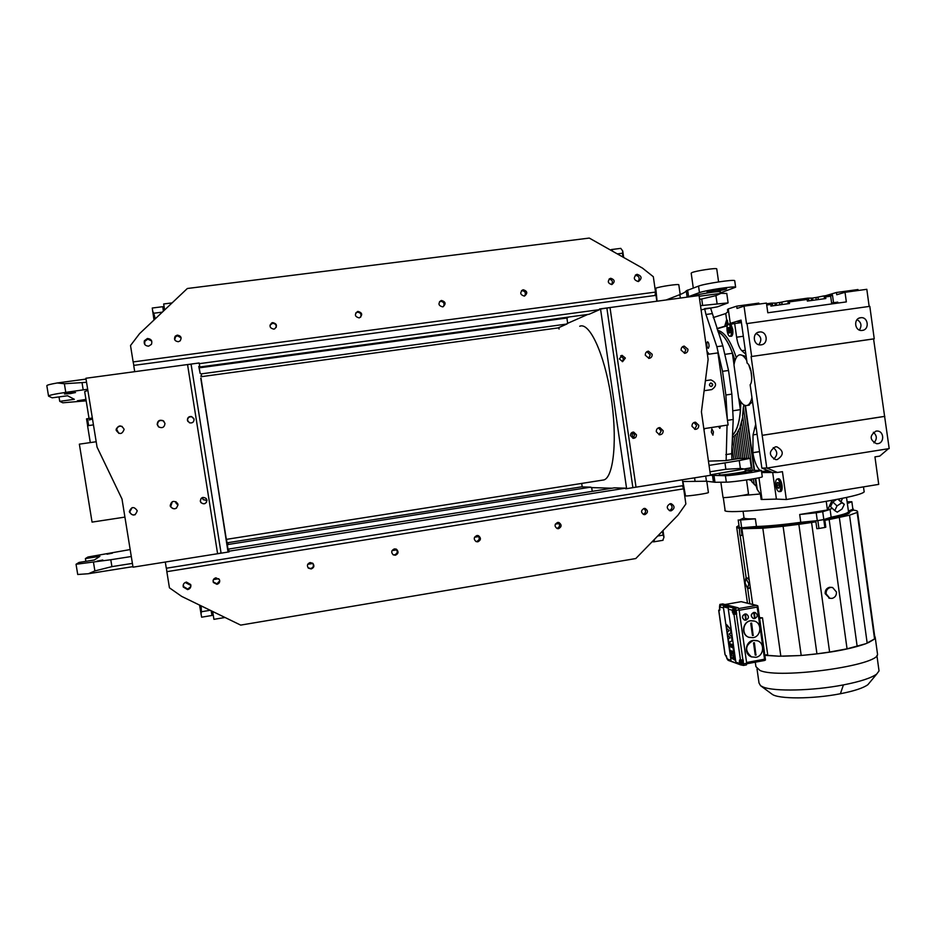 <?xml version="1.0" encoding="UTF-8"?>
<svg xmlns="http://www.w3.org/2000/svg" width="936" height="936" viewBox="0 0 936 936"><rect width="100%" height="100%" fill="white"/><g stroke="black" fill="none" stroke-linecap="round" stroke-linejoin="round"><path stroke-width="1.4" d="M638.188 281.549C640.119 278.086 639.171 275.98 635.322 275.231L635.298 275.231M637.182 274.33C641.85 275.98 642.283 278.366 638.492 281.502L638.212 281.549C633.555 279.934 633.099 277.547 636.854 274.388L637.182 274.33M151.714 341.008L147.759 339.16L144.729 341.418L144.776 344.483M147.408 338.504C151.187 338.89 152.533 340.833 151.445 344.354L148.637 346.168C145.127 345.922 143.699 344.132 144.366 340.774L147.408 338.504M442.517 306.868C438.352 305.545 437.872 303.451 441.078 300.585L441.558 300.479C445.735 301.837 446.191 303.931 442.927 306.786L442.517 306.868M439.569 301.579L440.54 301.287C443.851 301.79 444.811 303.556 443.43 306.599M524.23 296.08C520.112 294.723 519.679 292.64 522.931 289.832L523.294 289.762C527.424 291.154 527.845 293.237 524.546 296.022L524.23 296.08M521.481 290.698L521.925 290.605C525.26 291.178 526.149 292.98 524.616 295.998M611.676 284.544C607.639 283.152 607.242 281.092 610.483 278.355L610.775 278.296C614.835 279.712 615.221 281.783 611.933 284.497L611.676 284.544M358.055 311.431L357.412 311.583C354.323 314.555 354.861 316.649 359.038 317.877L359.611 317.749C362.782 314.812 362.267 312.706 358.055 311.431M360.652 317.175C361.635 314.204 360.559 312.542 357.423 312.191L355.75 312.952M272.75 322.616L271.768 322.908C268.983 325.997 269.65 328.068 273.768 329.133L274.634 328.887C277.547 325.822 276.916 323.727 272.75 322.616M276.214 327.413C276.401 324.792 275.161 323.435 272.505 323.329L270.001 325.155M177.278 335.123L175.254 336.164C173.71 339.335 174.739 341.184 178.331 341.722L180.145 340.88C181.97 337.674 181.011 335.767 177.278 335.123M181.151 337.919L177.489 335.79L175.477 336.82L174.704 339.721M609.043 279.174C612.308 279.77 613.174 281.56 611.629 284.556M130.513 345.536L133.146 361.928L655.528 292.079L653.328 276.717L642.517 268.129L589.282 238.072L187.34 288.499L139.546 333.672L130.513 345.536M133.86 365.391L133.146 361.928M655.528 292.079L655.06 295.472M92.336 418.006L86.533 418.86L87.645 425.693L86.533 418.86M90.301 442.588L87.563 425.704L93.448 424.874L87.656 425.74M713.454 431.917L711.851 428.852L711.313 432.116L712.928 435.17L713.454 431.917M718.427 426.465L719.819 428.349L720.463 426.149M706.75 343.664C706.832 346.46 707.382 348.005 708.4 348.274L709.078 346.402C708.997 343.606 708.447 342.061 707.44 341.792L706.75 343.664M706.984 351.386L709.149 354.147M732.022 459.635L726.137 460.43L727.061 425.143M704.632 308.599L710.564 307.991L722.814 345.84L728.524 370.469L731.858 394.115L733.216 419.457L727.471 420.334M711.875 313.665L705.966 314.484L716.847 346.694L722.814 345.84M728.524 370.469L722.533 371.335L725.88 395.004L731.858 394.115M725.821 454.615L731.683 453.703L733.216 419.457M731.683 453.703L731.999 459.506M703.942 429.554L705.1 428.501M722.533 371.335L716.847 346.694M705.966 314.484L704.656 308.798M727.307 419.176L725.88 395.004M751.748 471.475L732.865 474.271L751.748 471.475M745.267 471.007L745.746 471.147C745.828 471.838 723.961 475.078 719.901 474.985L719.14 474.844L719.772 474.575M762.267 476.67L761.377 470.352L745.185 470.445M762.278 476.775C762.419 477.805 732.911 482.215 726.336 482.157L725.423 475.722L710.459 475.301L636.024 487.165L610.015 307.546L606.879 308.178M682.66 481.525L706.434 481.221L714.964 482.274L726.336 482.157M761.377 470.352C761.495 471.299 731.999 475.71 725.423 475.722M726.055 289.119L726.628 288.721C726.5 287.96 710.494 290.382 707.593 291.599L707.066 291.974C707.242 292.722 723.001 290.347 726.055 289.119M720.03 292.172L720.439 291.786C720.275 290.757 698.291 294.079 694.453 295.717L693.822 296.244M680.343 298.058L679.852 294.629C683.643 293.132 685.772 291.856 686.24 290.792L687.141 297.145L699.461 292.605C705.732 290.219 735.415 285.784 735.626 287.212L720.158 293.015M666.186 299.965L679.852 294.629M686.24 290.792L698.537 286.1C704.796 283.62 734.491 279.185 734.713 280.695L734.737 280.858M185.188 582.473L190.897 585.433M183.397 584.403L183.444 586.509L187.762 589.083L190.839 586.521M187.609 589.61L183.269 587.036C182.789 584.473 183.83 582.824 186.404 582.075L190.687 584.52C191.26 587.129 190.23 588.826 187.609 589.61M671.17 510.822L669.954 510.799C666.338 508.353 666.409 505.99 670.153 503.72L671.323 503.743C674.973 506.165 674.926 508.529 671.17 510.822M394.395 548.894L396.466 549.256C398.853 551.737 398.49 553.738 395.366 555.247L393.249 554.849C390.92 552.357 391.295 550.38 394.395 548.894M395.717 548.964C398.034 551.444 397.66 553.41 394.571 554.884L393.155 554.802M310.155 562.548L312.835 563.308C314.625 565.87 314.063 567.754 311.15 568.959L308.412 568.14C306.692 565.59 307.277 563.729 310.155 562.548M312.694 563.203C314.11 565.707 313.455 567.485 310.74 568.538L308.073 567.778M215.888 577.828L219.375 579.524C220.194 581.911 219.375 583.514 216.918 584.31L213.385 582.52C212.636 580.156 213.478 578.588 215.888 577.828M219.749 580.823L216.941 583.807L213.42 582.028L213.08 580.624M477.816 541.815C481.034 540.107 481.256 538.071 478.495 535.708L476.869 535.532C473.675 537.229 473.429 539.253 476.143 541.628L477.816 541.815M475.991 541.558L476.658 541.523C479.805 539.896 480.074 537.884 477.465 535.497M558.546 528.676C561.787 526.816 561.928 524.768 558.944 522.534L557.622 522.452C554.381 524.289 554.241 526.324 557.189 528.583L558.546 528.676M557.025 528.442C560.149 526.781 560.383 524.768 557.739 522.44M644.951 514.601C648.203 512.635 648.262 510.6 645.138 508.47L644.062 508.447C640.821 510.389 640.75 512.425 643.839 514.566L644.951 514.601M643.301 514.379C646.144 512.647 646.308 510.682 643.792 508.505M669.404 510.635C672.762 508.564 672.914 506.282 669.872 503.779M685.866 503.977L683.701 488.826L166.842 571.674L169.439 587.82L181.654 596.384L240.692 625.108L635.79 558.546L677.98 515.163L685.866 503.977M682.297 485.749L683.701 488.826M166.842 571.674L166.444 568.21M859.377 330.034C862.068 325.751 861.307 322.288 857.095 319.644M862.313 330.408C869.801 329.659 868.245 316.637 860.804 317.714L860.582 317.737C853.152 318.462 854.603 331.391 861.997 330.443L862.313 330.408M756.124 333.555C761.272 336.188 762.161 339.908 758.815 344.705M761.143 344.846C768.807 344.074 767.239 330.923 759.599 331.976L759.342 331.999C751.748 332.748 753.176 345.782 760.757 344.881L761.143 344.846M873.92 442.845C877.266 439.124 877.079 435.603 873.382 432.28M877.792 443.664C884.672 442.904 884.122 431.04 877.207 431.028L876.073 431.086C869.38 435.603 869.544 439.815 876.552 443.711L877.792 443.664M773.265 447.642C777.757 451.257 777.886 455.06 773.686 459.038M777.208 459.588C784.04 455.06 783.9 450.801 776.786 446.8L775.417 446.846C768.608 451.292 768.713 455.563 775.722 459.635L777.208 459.588M730.934 324.312L732.748 329.39C733.157 333.193 732.724 335.486 731.484 336.27L730.817 336.2M723.282 497.519L725.072 510.085C720.743 514.11 775.967 509.757 821.948 502.035C848.004 497.624 862.079 494.243 864.174 491.891L864.103 491.388M755.691 478.436L757.259 489.575L760.371 493.974L761.143 499.461L761.998 499.496L758.944 477.781M760.371 493.974L740.902 495.67M751.76 378.156L750.871 370.293M734.889 360.875L732.397 353.27L725.33 354.288M718.041 331.824C724.487 335.182 730.127 344.787 734.971 360.617M780.016 491.482L780.753 491.529C781.981 490.815 782.391 488.686 782.005 485.164C781.197 480.847 779.969 478.694 778.307 478.717L777.945 478.94M729.472 324.523L731.355 329.589C731.753 333.298 731.332 335.533 730.127 336.305C728.77 336.34 727.775 334.503 727.12 330.806C726.722 327.109 727.132 324.874 728.348 324.102L728.383 324.09M730.127 336.305L731.788 336.071M755.364 518.825L739.3 520.077L743.98 517.924C744.565 518.731 748.367 519.035 755.364 518.825L756.452 526.488C767.953 526.149 782.73 524.757 800.783 522.311L799.695 514.507L827.436 509.98L826.231 501.322M832.373 508.365L827.576 509.956L830.092 509.453L831.168 517.234C841.979 514.964 847.759 513.162 848.507 511.828L848.449 511.395M808.142 300.971L807.838 298.139L812.53 298.069L811.184 298.467L811.465 300.503M771.697 305.978L771.404 303.135L776.178 303.053L774.914 303.451L775.195 305.499M779.033 491.646C777.523 491.224 776.424 489.107 775.757 485.316C775.371 481.876 775.78 479.805 776.974 479.103L777.266 479.056C778.775 479.443 779.875 481.549 780.565 485.386C780.94 488.826 780.53 490.897 779.349 491.599L779.033 491.646M708.447 353.153L707.44 354.393L717.935 352.895L728.126 424.979L703.825 428.688M707.136 352.451L708.119 352.72M831.847 587.399L829.577 587.281C826.488 588.159 825.025 590.288 825.166 593.658L829.659 598.256M832.045 598.408L829.822 598.291L826.114 593.845C825.962 590.464 827.436 588.334 830.524 587.445L832.654 587.539L836.445 592.008C836.585 595.378 835.123 597.519 832.045 598.408M747.653 588.51L745.068 582.988L745.863 578.249L748.8 583.748L747.653 588.51M749.163 588.288L750.192 586.778L752.684 604.422M739.264 527.471L739.861 535.228L742.037 535.474L740.961 527.869L754.498 526.687L754.627 527.611L741.909 528.7L750.192 586.778M755.293 662.197L755.925 666.678L759.997 670.468C779.126 679.36 879.723 665.414 877.512 654.112L877.36 653.035M757.013 668.912L759.014 682.987L760.558 685.702L763.074 686.989C773.885 691.692 812.951 690.862 843.406 684.906C860.231 681.607 871.322 677.992 876.704 674.072L879.033 670.913L878.869 669.79M744.623 620.1L744.366 620.018C741.663 617.737 741.85 615.736 744.951 613.993L746.214 614.051M745.933 620.17L744.483 620.042C741.78 617.795 741.967 615.783 745.056 614.016L746.483 614.133C749.209 616.368 749.022 618.38 745.933 620.17M753.445 618.52L753.188 618.45C750.461 616.18 750.649 614.168 753.737 612.425L754.989 612.472M754.72 618.591L753.293 618.474C750.578 616.239 750.766 614.227 753.854 612.448L755.258 612.553C757.996 614.788 757.821 616.801 754.72 618.591M749.28 637.439L748.648 637.229C740.715 634.503 742.657 621.843 750.415 620.732L753.925 620.907M753.024 637.673L748.87 637.299C741.23 634.807 742.622 621.808 750.637 620.79L754.591 621.106C762.372 623.434 761.132 636.62 753.024 637.673M751.807 656.99L751.234 656.779C743.488 653.913 745.559 641.488 753.199 640.364L756.955 640.622M755.808 657.306L751.456 656.85C744.436 650.578 745.091 645.103 753.422 640.435L757.575 640.821C765.18 643.301 763.799 656.241 755.808 657.306M729.46 634.105L731.542 636.866L732.081 640.669L728.84 642.505L728.29 638.715L730.138 637.884L727.798 635.216L727.342 632.046L729.109 630.642L726.851 628.571L726.277 624.651L730.501 629.472L730.946 632.666L729.167 634.093L731.835 636.819L732.373 640.645L729.132 642.459M731.812 655.352L732.127 652.216L733.169 652.755L734.514 660.044L733.438 659.131L733.262 655.75M731.542 655.411L731.402 653.702L731.823 655.305M730.735 646.928L730.372 644.167L731.566 644.413L732.104 647.537L731.648 644.249L732.654 644.647L733.648 651.643L729.963 650.391L728.945 643.266L729.916 643.617L730.759 646.94M730.665 644.12L731.695 647.373M733.262 655.773L732.619 658.909L731.648 658.02L730.349 653.246L730.314 651.234L731.402 653.702M733.04 656.897L732.982 655.797M726.57 624.581L730.794 629.425L731.238 632.642L729.46 634.046M734.702 612.659L734.28 613.408L733.356 610.6L733.777 609.851L734.702 612.659L735.871 612.448L735.626 610.67L734.947 609.64L733.777 609.851M719.866 609.359L719.562 606.212M741.897 663.343L741.476 664.033L740.797 662.945L740.973 660.488L741.897 663.343L743.079 663.133L741.476 664.033M729.226 643.219L730.209 643.57L730.723 646.905M731.94 644.202L732.947 644.588L733.648 651.643M730.595 651.175L731.683 653.644M732.49 652.088L733.169 652.755M733.461 652.708L734.362 656.616M734.655 656.569L734.514 660.044M733.333 656.85L732.701 658.862M726.909 658.628L726.348 655.715M754.194 642.763L755.925 654.931L755.247 655.048M751.421 623.107L753.141 635.298L752.474 635.415M754.287 613.396L754.475 617.69M745.489 614.964L745.676 619.269M734.28 613.408L735.871 612.448M734.444 610.88L735.626 610.67M734.14 609.792L733.882 607.967L735.24 608.318L736.152 610.33L736.702 614.18L734.865 613.302M736.702 614.18L733.274 614.192L732.081 610.178L733.882 607.967M719.632 605.978L719.878 604.41L721.282 604.738L719.538 606.891L719.573 610.459L718.684 610.202L719.854 609.827M740.973 660.488L742.143 660.278L742.821 661.354L741.651 661.577M742.821 661.354L743.079 663.133M739.381 661.495L739.627 659.892L743.207 659.997L743.512 665.438L740.704 664.888L739.662 663.484L739.381 661.495L740.563 661.284M739.662 663.484L735.836 662.103L728.302 609.184L732.081 610.178M735.836 662.103L736.269 663.062L731.086 661.179L723.329 606.797L728.454 608.119L728.302 609.184M731.086 661.179L723.329 606.797M725.096 654.521L728.161 660.336M756.136 655.001L755.258 655.153L753.515 642.892L754.393 642.728L755.925 654.931M753.351 635.357L752.474 635.521L750.73 623.236L751.62 623.072L753.141 635.298M755.059 617.666L754.475 617.772L753.866 613.466L754.451 613.361L754.884 617.62M746.261 619.234L745.676 619.34L745.068 615.034L745.653 614.929L746.086 619.187M741.838 663.963L741.979 664.946M743.582 665.402L746.437 664.899L746.694 663.296L739.101 609.816L738.176 607.792L722.697 603.931M760.558 685.702L771.966 694.126C777.886 699.204 812.951 699.169 840.399 693.74C854.217 691.025 863.378 688.007 867.894 684.672L869.778 682.402M756.932 605.452L741.172 601.661L757.774 605.803L757.189 607.09L739.159 610.284M757.189 607.09L764.548 659.19L765.437 660.044L746.729 663.753M765.437 660.044L757.774 605.803M749.841 603.743L747.688 588.522M759.517 617.631L762.489 617.83L759.634 618.439M762.489 617.83L767.684 654.615L764.817 655.118L778.951 656.206L764.852 655.364M778.951 656.206L798.712 655.61L783.093 656.206M798.712 655.61L803.579 655.247C829.916 652.895 850.672 649.058 865.847 643.711L874.563 638.925L875.218 637.439L874.61 635.755M868.315 642.716L873.967 639.405M874.762 638.504L874.75 636.796M778.904 484.076L779.29 486.31M738.972 525.412L736.655 526.909L738.89 528.372M746.226 578.191L740.142 535.263M749.233 580.051L747.572 577.992L746.074 578.214M741.967 528.711L762.817 528.208L780.835 656.241M762.817 528.208L783.104 526.313L801.204 655.457M783.104 526.313L798.864 524.335L816.941 653.831L803.579 655.247M830.665 518.427L824.85 520.276L829.144 519.55L847.057 648.823L829.612 652.064L811.57 522.499L815.888 521.773L802.842 523.084L802.702 522.148L817.853 520.615L818.942 528.477L824.862 527.471L823.774 519.62L830.536 517.491L830.665 518.427C842.552 515.982 848.905 514.039 849.724 512.612L849.666 512.168M816.941 653.831L829.612 652.064M847.057 648.823L865.847 643.711M798.864 524.335L811.57 522.499M829.144 519.55L849.537 515.198L867.192 643.231M849.537 515.198L857.154 512.425L874.563 638.925M857.154 512.425L857.563 511.91C857.879 511.056 856.452 510.471 853.269 510.143L849.631 511.629M779.162 487.878L777.921 488.077L776.938 485.328L777.161 482.602L778.366 482.613L779.36 485.375L779.138 488.101L777.921 488.077M778.822 485.023L776.938 485.328M741.909 528.7L742.856 535.404L742.037 535.474M754.627 527.611C766.876 527.331 782.941 525.821 802.842 523.084M824.85 520.276L825.809 527.167L824.862 527.471M818.942 528.477L816.847 528.676L815.888 521.773M730.045 329.215L730.232 330.935M740.587 520.159L741.663 527.775L740.376 527.67L739.276 527.541L738.2 519.96M738.785 527.647L740.961 527.869M754.498 526.687C766.76 526.383 782.835 524.874 802.702 522.148M817.853 520.615L823.774 519.62M830.536 517.491C842.283 515.092 848.636 513.162 849.607 511.7L849.034 510.916L853.328 509.125L853.468 510.167M848.402 511.091L852.883 509.231L851.854 501.731L847.361 503.521M847.115 501.79L851.854 501.731M837.264 512.156L842.026 509.032L844.319 504.352L841.827 502.784L837.03 505.92L834.76 510.611L837.264 512.156M830.092 509.453L822.721 511.7L823.809 519.562L817.292 520.65L816.204 512.788L799.695 514.507M822.721 511.7L816.204 512.788M730.138 332.713L729.074 333.017L728.161 330.513L728.313 327.694L729.39 327.378L730.138 332.713M729.986 330.256L728.161 330.513M729.437 327.541L728.313 327.694M777.278 479.056L779.033 478.752M781.969 304.563L781.665 302.305L779.559 302.48L776.19 303.053L776.506 305.323M818.263 299.567L817.959 297.32L815.923 297.484L812.53 298.058L812.846 300.316M756.452 526.488L741.663 527.775M817.292 520.65L800.783 522.311M831.168 517.234L823.809 519.562M838.106 499.169L844.319 504.352M837.966 499.192L841.827 502.784M836.644 499.45L832.806 501.965L837.03 505.92M832.806 501.965L830.548 506.645L834.76 510.611M827.576 509.956L832.116 500.28M779.899 304.855L779.559 302.48M780.016 302.445L787.223 300.959L789.305 301.907L807.136 299.461L807.358 301.076L825.821 298.537L825.599 296.923L830.677 296.221L831.601 302.983L837.755 302.129L837.884 303.077M771.404 303.135L766.549 303.802L771.381 303.135M816.25 299.848L815.923 297.484M816.274 297.461L823.505 295.987L825.599 296.923M807.838 298.139L787.387 300.947L807.815 298.139M832.525 295.366L823.657 295.963L831.765 294.852M735.614 459.073L732.502 437.077L734.222 436.387M842.587 498.28L841.09 501.357M771.322 303.276L770.89 306.095L789.528 303.521L789.305 301.907M807.768 298.28L807.136 299.461M832.244 294.805L830.677 296.221M734.011 364.689L732.397 353.27M751.947 397.566C750.906 402.035 749.315 404.656 747.185 405.44C744.284 406.189 741.429 403.72 738.633 398.034L733.976 364.946C734.912 359.272 736.644 355.949 739.147 354.978C741.651 354.276 744.178 356.148 746.752 360.606M748.788 364.981L750.543 370.34M738.738 398.256L740.353 409.652L733.274 410.717M740.633 401.556L740.353 409.652M732.514 435.17C737.755 429.776 740.516 418.649 740.774 401.778M740.832 401.86C740.563 418.813 737.79 429.975 732.502 435.357M739.218 458.546L735.836 434.596L734.175 436.059L737.392 458.792M735.836 434.596L737.451 433.029M742.915 458.418L738.878 429.729L737.369 432.409L741.043 458.476M738.878 429.729L740.364 427.015M746.682 458.289L741.511 421.61L740.259 426.172M741.511 421.61L742.763 417.046M752.17 470.036L743.348 407.406L742.587 415.654M743.348 407.406L743.898 404.925M756.405 486.439L751.912 481.818M751.772 480.928L748.835 479.595M717.982 331.648C724.452 334.983 730.127 344.6 735.006 360.512M888.428 448.718L879.758 456.101L874.949 456.862L878.717 484.38L786.334 499.52L782.438 471.674L777.5 472.469L766.771 468.012L751.117 356.569L874.236 338.785L869.813 306.341L746.495 323.634L744.038 306.142L737.006 308.435L736.69 306.154L728.243 308.938L727.506 309.57L727.822 311.805L725.739 313.548L713.209 317.585M772.68 472.505L776.412 499.11L786.334 499.52M740.294 354.814L746.167 356.44M752.556 401.872L748.203 405.288M757.259 489.575L756.557 487.41M776.412 499.11L761.998 499.496M769.848 471.405L761.506 471.299M759.693 470.129C756.44 466.713 754.17 460.91 752.872 452.72L753.047 434.889L755.703 424.3M745.875 354.358L741.874 350.743C739.381 348.215 737.626 343.699 736.609 337.206L734.69 323.563L741.417 322.627M727.529 320.627L726.488 326.009L717.023 328.817M726.488 326.009L724.721 326.255L726.745 319.363L728.5 324.652L734.69 323.563M716.941 328.571L724.721 326.255M717.538 330.338C724.441 331.753 730.688 340.844 736.293 357.61M761.682 472.575L777.5 472.469M744.038 306.142L766.444 303.077L767.801 312.776L846.343 301.907L845.021 292.301L836.749 294.735L836.433 292.488L825.751 295.671M736.69 306.154L758.815 303.124L758.956 304.106M725.739 313.548L726.605 319.656M741.277 321.621L737.966 321.879L741.195 321.06M845.021 292.301L866.818 289.306L869.158 306.435M858.113 290.499L857.973 289.54L836.433 292.488M728.243 308.938L730.267 323.353L741.066 320.112L747.103 363.11C751.175 365.145 753.445 381.303 750.145 384.755L761.857 468.094L772.504 472.505M761.857 468.094L766.771 468.012M874.236 338.785L873.58 338.926L889.2 448.59L767.321 468.012M884.812 416.38L762.723 435.275M730.267 323.353L728.5 324.652M751.655 356.44L747.033 323.482M884.146 416.438L762.173 435.322M751.117 356.569L873.58 338.926M711.325 386.533L711.114 386.556C708.962 385.538 708.868 384.357 710.822 383L711.021 382.988C713.173 383.994 713.279 385.187 711.325 386.533M705.405 380.683L710.915 379.899C716.8 382.649 717.081 385.878 711.758 389.587L704.118 390.721L711.676 389.61M710.588 383.058L710.693 383.046C712.776 383.924 712.939 385.094 711.208 386.545M634.198 437.03L632.584 437.182L631.905 432.526M601.673 480.273L604.071 479.899C613.934 476.518 617.561 437.615 610.834 395.554C604.223 353.445 589.434 321.855 579.723 326.243M200.749 378.097L226.325 539.37M198.093 363.121L191.061 364.081L221.083 553.164L228.045 552.064L200.994 378.062M226.559 539.335L228.045 552.064M600.514 308.833L626.617 488.662L632.888 487.668L606.856 307.979L599.602 309.231M582.204 486.895L581.701 483.421M559.073 329.062L558.862 327.565M590.815 487.574L611.922 488.218L591.704 487.609L592.242 491.341M625.646 488.639L626.617 488.662M566.923 318.158L567.672 323.318L587.785 314.449L566.842 323.68M164.093 310.471L162.794 306.68L163.367 311.15M154.007 319.995L152.252 308.026L162.782 306.692M162.326 312.133L153.691 313.244L155.306 318.778M153.691 313.244L152.568 311.033M613.092 251.515L611.383 249.561L610.518 250.064M611.617 249.538L620.767 248.368L622.732 250.988L623.668 257.482M622.791 256.99L622.569 253.223L617.315 253.89M622.732 250.988L622.569 253.223M124.067 429.191C121.399 424.909 118.767 424.909 116.181 429.191L116.193 430.314C119.434 434.807 122.078 434.515 124.102 429.448L124.067 429.191M122.183 426.453C119.328 425.693 117.503 426.676 116.684 429.413L118.825 433.391M137.218 510.717C134.047 506.282 131.426 506.575 129.343 511.582L129.379 511.91C132.737 516.391 135.357 516.017 137.229 510.787L137.218 510.717M132.163 507.628L129.811 511.746C130.631 514.379 132.421 515.362 135.17 514.718M177.957 504.516L177.571 503.369C173.804 500.163 171.335 500.947 170.2 505.697L170.469 506.633C174.201 510.085 176.693 509.383 177.957 504.516M172.341 501.673L170.715 506.493C172.13 508.786 174.061 509.336 176.506 508.119M164.982 423.388L163.145 420.685C159.506 419.503 157.517 420.779 157.189 424.499L158.512 426.839C162.314 428.571 164.467 427.424 164.982 423.388M163.975 421.364L163.414 420.943C159.787 419.773 157.81 421.036 157.482 424.745L158.757 427.027M206.926 500.105L206.224 498.549C202.925 496.501 200.947 497.355 200.281 501.123L200.877 502.562C204.177 504.773 206.189 503.954 206.926 500.105M201.111 498.397L200.374 501.006L200.971 502.433C202.972 504.305 204.844 504.2 206.599 502.117M194.08 419.258L191.704 416.578C188.908 416.239 187.469 417.456 187.399 420.205L189.47 422.791C192.406 423.353 193.939 422.171 194.08 419.258M193.869 418.532L191.845 416.859C189.06 416.52 187.633 417.737 187.551 420.475L187.902 421.516M121.996 499.005L133.017 567.181L217.597 553.726L187.539 364.549L85.89 378.261L97.063 447.127L121.996 499.005M217.597 553.726L221.06 552.989M191.108 364.338L187.539 364.549M682.613 346.671L685.877 349.771L684.356 353.281M681.127 350.181C681.034 347.888 682.063 346.531 684.204 346.098L687.937 349.21C688.018 351.515 686.989 352.872 684.824 353.281L681.127 350.181M693.962 422.51L696.665 425.494L694.652 429.296M691.985 426.301C691.95 423.786 693.12 422.417 695.518 422.206L698.771 425.272C698.806 427.81 697.612 429.179 695.191 429.367L691.985 426.301M658.394 427.881L661.19 430.899L659.061 434.749M656.3 431.73C656.265 429.179 657.47 427.81 659.915 427.612L663.156 430.689C663.179 433.263 661.963 434.643 659.494 434.807L656.3 431.73M646.846 351.702L650.263 354.826L648.683 358.383M645.302 355.259C645.208 352.954 646.25 351.585 648.414 351.164L652.181 354.276C652.263 356.604 651.21 357.973 649.011 358.383L645.302 355.259M632.245 432.35L634.608 434.936L632.818 438.259M630.49 435.661C630.466 433.426 631.519 432.233 633.672 432.093L636.445 434.76C636.468 437.007 635.404 438.2 633.239 438.329L630.49 435.661M620.65 355.914L623.563 358.605L622.276 361.647M619.386 358.933L622.101 355.376L625.365 358.079L622.615 361.635L619.386 358.933M610.015 307.546L699.063 295.53L708.119 359.389L701.427 411.84L710.459 475.324M632.865 487.539L636.024 487.165M175.792 501.661L176.073 503.252L178.004 505.077M175.968 501.755L178.004 504.878M202.539 497.484L203.089 499.648L206.973 500.479M202.609 497.461L203.159 499.555L206.961 500.409M164.631 309.968L163.671 303.966L172.095 302.901M559.073 523.528L555.352 524.125M478.741 536.562L474.552 537.241M396.7 549.865L392.044 550.625M312.905 563.46L307.745 564.291M218.778 578.729L213.42 579.595M212.671 611.477L213.923 619.34L225.026 617.479M124.921 517.105L92.056 522.112L79.361 444.155L96.186 441.745M693.283 287.995L691.189 273.195L691.833 272.645C695.483 270.867 716.555 267.673 716.742 268.866L716.765 268.995M657.072 301.193L655.785 288.229C658.909 286.697 678.682 283.725 678.811 284.778L678.822 284.872M86.007 399.847L77.349 400.784L85.936 399.403M70.563 393.565L64.49 394.009L69.463 392.968L75.535 392.523L70.563 393.565M92.488 418.954L89.283 419.983M87.855 390.37L84.673 391.611L89.037 418.462M86.545 382.297L64.373 383.737L65.777 392.371C54.428 394.056 48.672 395.308 48.543 396.127L52.147 397.823L67.591 395.764L74.342 399.309L59.74 401.357L62.817 402.796L86.171 400.819M87.668 389.259L83.199 389.879L82.064 382.906M83.199 389.879L65.777 392.371M48.52 395.975L46.847 385.772C46.601 385.164 50.076 384.228 57.272 382.964L86.018 379.08M59.003 396.887L59.74 401.357M57.272 382.964L64.373 383.737M558.043 327.928L201.72 376.623L201.205 373.885L566.888 324.031L558.043 327.928M199.251 363.671L199.146 362.981L134.714 371.674L133.708 365.403L655.996 295.355L656.838 301.228L599.567 308.962L599.66 309.617L589.083 314.274L199.883 366.982L199.251 363.671L599.66 309.617M198.982 366.421L200.14 373.382L198.76 366.444L199.754 366.315M200.69 376.143L201.603 376.015M567.333 317.702L568.842 317.011M566.888 324.031L567.672 323.318M199.251 367.731L200.515 367.555M201.205 373.885L200.14 373.382M199.59 366.339L200.526 367.672L567.368 317.947L568.304 317.082M200.526 367.672L567.368 317.947M701.087 309.781L717.456 306.832L728.103 302.89L702.632 305.44L701.719 298.982L699.601 299.263M702.632 305.44L700.514 305.733M699.18 296.279L721.048 293.331L726.769 293.471M717.07 303.58L715.946 295.612L701.719 298.982M715.946 295.612L721.048 293.331M107.043 554.206L112.437 553.153L107.043 554.206M96.876 561.179L102.784 559.997L96.876 561.179M748.484 493.81L748.496 493.892C748.601 494.758 727.67 497.858 723.75 497.554L723.001 497.344L720.86 482.215M708.388 492.465L708.4 492.535C708.529 493.284 688.884 496.209 685.526 495.951L682.894 481.513M652.205 541.675L653.796 541.839L654.697 539.113M663.016 530.548L663.975 537.182L662.793 540.341M657.704 536.012L663.191 535.111L662.302 531.285M663.191 535.111L663.975 537.182M211.126 610.717L212.004 615.467L212.285 611.278M212.004 615.467L201.626 617.187L199.555 605.089M201.181 605.885L201.38 611.758L210.226 610.284M201.006 614.156L201.38 611.758M709.956 471.802L725.856 469.275L740.364 468.445L739.253 460.559L750.005 458.359L738.89 458.546L725.763 460.594L708.435 461.132M709.043 465.391L724.955 462.887L725.856 469.275M724.955 462.887L739.253 460.559M751.327 467.731L710.389 474.833M745.863 469.193L740.364 468.445M228.033 542.658L581.338 486.872L590.745 487.153L228.232 544.471L228.033 542.658M625.576 488.171L625.669 488.814L682.402 479.794L683.233 485.597L166.292 568.234L165.298 562.045L229.086 551.901L228.735 549.034L614.344 487.843L625.576 488.171L228.981 551.21M228.103 543.266L227.202 543.406M228.115 549.806L227.389 545.232L227.834 549.853L228.817 549.701M228.232 544.471L227.389 545.232M590.745 487.153L591.704 487.609M130.174 549.561L87.984 557.002L85.41 558.57L99.895 556.323L94.361 559.985L79.069 562.419L76.05 564.268L110.787 559.74L111.91 566.631L132.409 563.39M110.787 559.74L131.297 556.51M132.935 566.643L88.417 573.721L77.723 574.493L76.062 564.361M85.866 561.354L85.41 558.57M93.495 562.396L94.887 570.925L111.91 566.631M94.887 570.925L88.417 573.721M88.627 425.552L87.504 418.673M714.964 482.274L714.063 475.979M713.454 482.134L712.553 475.862M706.434 481.221L705.697 476.085M695.038 481.104L694.57 477.851M699.461 292.605L698.537 286.1M688.545 296.419L687.632 290.043M669.111 299.579L669.018 298.923M808.645 298.409L808.985 300.854M772.387 303.381L772.726 305.838M733.274 614.192L735.333 613.817M733.555 611.957L732.373 612.167M733.988 614.379L740.493 660.149M725.119 654.709L718.789 610.284M730.653 660.231L726.956 658.897M719.538 606.891L723.189 607.85M736.41 614.238L742.915 660.055M721.001 604.796L733.578 608.026M743.757 663.835L746.694 663.296M736.152 610.33L739.101 609.816M735.24 608.318L738.176 607.792M719.995 604.41L722.861 603.907M725.201 604.504L741.019 601.708M756.405 605.417L738.761 608.54M764.548 659.19L746.577 662.512M843.406 684.906L840.399 693.74M839.346 517.549L857.165 646.378M782.18 304.539L781.841 302.094M787.855 301.006L788.229 303.709M818.345 299.555L818.017 297.121M824.136 296.033L824.499 298.713M732.069 459.623L731.788 457.599M766.713 305.019L770.667 304.469M754.205 484.438L753.41 478.846M748.355 470.164L748.157 468.737M745.43 405.545L754.51 470.059M759.552 451.678L752.872 452.72M762.501 471.463L767.918 470.597M759.541 451.585L752.86 452.638M757.107 434.269L753.047 434.889M756.206 427.881L754.51 428.138M745.302 350.251L741.874 350.743M743.336 336.258L736.609 337.206M440.072 301.38L441.078 300.585M521.563 290.675L522.931 289.832M609.266 278.963L610.483 278.355M356.78 312.343L357.412 311.583M271.522 323.622L271.768 322.908M175.477 336.82L175.254 336.164M144.366 340.774L144.729 341.418M636.854 274.388L635.532 275.032M735.626 287.212L734.713 280.695M395.776 548.976L396.466 549.256M477.606 535.509L478.495 535.708M558.067 522.417L558.944 522.534M644.342 508.412L645.138 508.47M671.323 503.743L670.433 503.685M860.804 317.714L859.271 318.088M759.599 331.976L757.739 332.467M877.207 431.028L875.897 431.11M776.786 446.8L775.242 446.881M744.015 517.971L743.079 511.313M848.507 511.828L846.518 497.461M779.349 491.599L781.127 491.306M828.875 598.104L829.822 598.291M748.004 588.487L749.373 588.253M718.684 610.237L725.014 654.615M727.974 660.266L740.704 664.888M746.437 664.899L743.512 665.438M722.744 603.907L719.948 604.399M741.078 601.684L725.166 604.492M764.653 660.465L746.741 663.776M876.704 674.072L867.894 684.672M757.879 606.037L765.461 659.681M879.033 670.913L876.903 655.469M877.512 654.112L875.218 637.439M747.454 603.17L736.737 527.495M874.914 637.966L857.563 511.91M849.724 512.612L849.607 511.7M732.01 446.542L733.824 459.354M833.531 302.714L832.502 295.179M742.54 415.42L748.566 458.219M749.993 468.304L750.239 470.047M751.526 479.162L751.924 481.97M740.224 426.02L744.775 458.347M746.296 469.111L746.472 470.328M747.185 405.44L749.362 405.112M744.997 405.44L754.1 470.059M755.293 478.507L756.569 487.562M864.174 491.891L863.483 486.872M604.071 479.899L226.29 539.382M684.204 346.098L683.023 346.437M695.518 422.206L694.477 422.323M659.915 427.612L658.792 427.74M648.414 351.164L647.127 351.538M633.672 432.093L632.642 432.198M622.101 355.376L620.919 355.738M726.757 293.331L728.103 302.89M678.811 284.778L680.191 294.489M716.742 268.866L718.591 281.911M719.959 291.658L720.217 293.448M719.831 474.985L719.608 473.37M653.796 541.839L663.027 540.294M751.339 467.825L750.005 458.359M708.4 492.535L706.785 481.221M748.496 493.892L746.53 479.946M745.313 471.346L745.033 469.322"/></g></svg>
